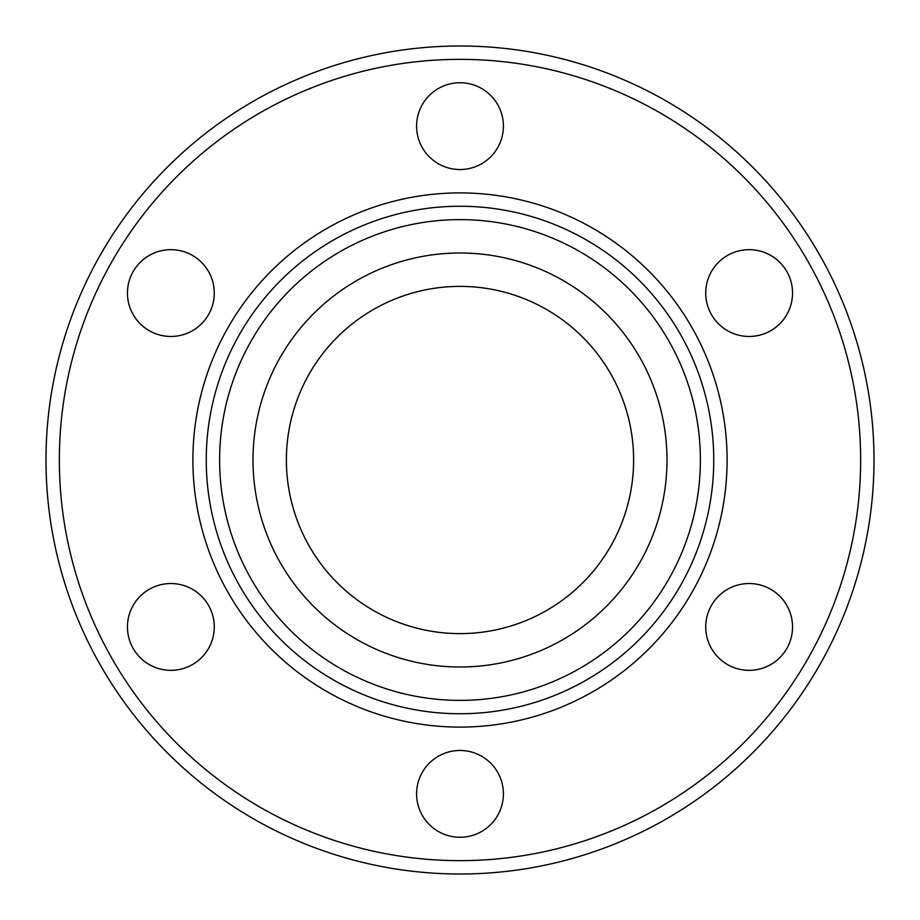 <?xml version="1.0" encoding="UTF-8"?>
<svg xmlns="http://www.w3.org/2000/svg" width="920" height="920" viewBox="0 0 920 920"><rect width="100%" height="100%" fill="white"/><g stroke="black" fill="none" stroke-linecap="round" stroke-linejoin="round"><path stroke-width="1.38" d="M700.384 460A240.384 240.384 0 0 0 460 219.615A240.384 240.384 0 0 0 219.615 460A240.384 240.384 0 0 0 460 700.384A240.384 240.384 0 0 0 700.384 460M206.252 460A253.747 253.747 0 0 1 460 206.252A253.747 253.747 0 0 1 713.747 460A253.747 253.747 0 0 1 460 713.747A253.747 253.747 0 0 1 206.252 460M860.648 460A400.648 400.648 0 0 0 460 59.351A400.648 400.648 0 0 0 59.351 460A400.648 400.648 0 0 0 460 860.648A400.648 400.648 0 0 0 860.648 460M46 460A414 414 0 0 1 460 46A414 414 0 0 1 874 460A414 414 0 0 1 460 874A414 414 0 0 1 46 460M667 460A207 207 0 0 1 460 667A207 207 0 0 1 253 460A207 207 0 0 1 460 253A207 207 0 0 1 667 460M286.385 460A173.615 173.615 0 0 0 460 633.615A173.615 173.615 0 0 0 633.615 460A173.615 173.615 0 0 0 460 286.385A173.615 173.615 0 0 0 286.385 460M416.599 793.868A43.401 43.401 0 0 0 460 837.269A43.401 43.401 0 0 0 503.401 793.868A43.401 43.401 0 0 0 460 750.467A43.401 43.401 0 0 0 416.599 793.868M127.454 626.934A43.401 43.401 0 0 0 170.855 670.335A43.401 43.401 0 0 0 214.268 626.934A43.401 43.401 0 0 0 170.855 583.533A43.401 43.401 0 0 0 127.454 626.934M127.454 293.066A43.401 43.401 0 0 0 170.855 336.467A43.401 43.401 0 0 0 214.268 293.066A43.401 43.401 0 0 0 170.855 249.665A43.401 43.401 0 0 0 127.454 293.066M416.599 126.132A43.401 43.401 0 0 0 460 169.533A43.401 43.401 0 0 0 503.401 126.132A43.401 43.401 0 0 0 460 82.731A43.401 43.401 0 0 0 416.599 126.132M705.732 293.066A43.401 43.401 0 0 0 749.144 336.467A43.401 43.401 0 0 0 792.545 293.066A43.401 43.401 0 0 0 749.144 249.665A43.401 43.401 0 0 0 705.732 293.066M705.732 626.934A43.401 43.401 0 0 0 749.144 670.335A43.401 43.401 0 0 0 792.545 626.934A43.401 43.401 0 0 0 749.144 583.533A43.401 43.401 0 0 0 705.732 626.934M727.099 460A267.099 267.099 0 0 1 460 727.099A267.099 267.099 0 0 1 192.901 460A267.099 267.099 0 0 1 460 192.901A267.099 267.099 0 0 1 727.099 460"/></g></svg>
